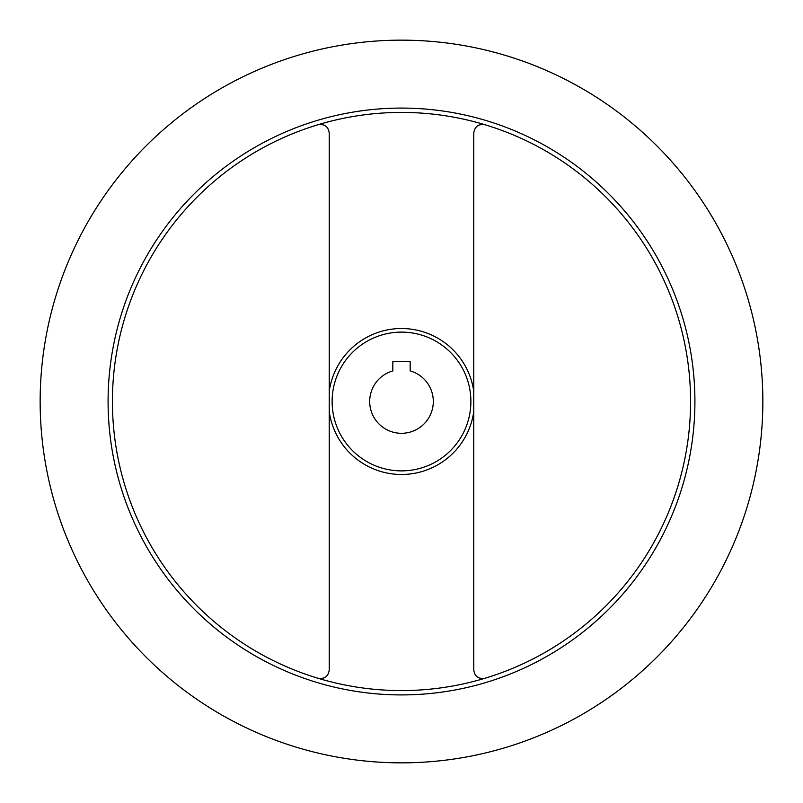 <?xml version="1.0" encoding="UTF-8"?>
<svg xmlns="http://www.w3.org/2000/svg" width="803" height="803" viewBox="0 0 803 803"><rect width="100%" height="100%" fill="white"/><g stroke="black" fill="none" stroke-linecap="round" stroke-linejoin="round"><path stroke-width="1.2" d="M401.5 433.299A31.799 31.799 0 0 0 410.172 370.906L410.172 361.611L392.828 361.611L392.828 370.906A31.799 31.799 0 0 0 401.5 433.299M401.5 332.121A69.379 69.379 0 0 0 332.121 401.5A69.379 69.379 0 0 0 401.5 470.879A69.379 69.379 0 0 0 470.879 401.5A69.379 69.379 0 0 0 401.5 332.121M484.942 678.274C478.387 679.147 474.663 676.387 473.77 669.973L473.77 133.027C474.663 126.613 478.387 123.853 484.942 124.726A289.08 289.08 0 0 0 112.42 401.5A289.08 289.08 0 0 0 401.5 690.58A289.08 289.08 0 0 0 484.942 124.726M401.5 694.916A293.416 293.416 0 0 0 694.916 401.5A293.416 293.416 0 0 0 401.5 108.084A293.416 293.416 0 0 0 108.084 401.5A293.416 293.416 0 0 0 401.5 694.916M401.5 40.15A361.35 361.35 0 0 0 40.15 401.5A361.35 361.35 0 0 0 401.5 762.85A361.35 361.35 0 0 0 762.85 401.5A361.35 361.35 0 0 0 401.5 40.15M318.058 124.726C324.613 123.853 328.337 126.613 329.23 133.027L329.23 669.973C328.337 676.387 324.613 679.147 318.058 678.274M473.77 391.452A72.963 72.963 0 0 0 329.23 391.452M329.23 411.548A72.963 72.963 0 0 0 473.77 411.548"/></g></svg>

